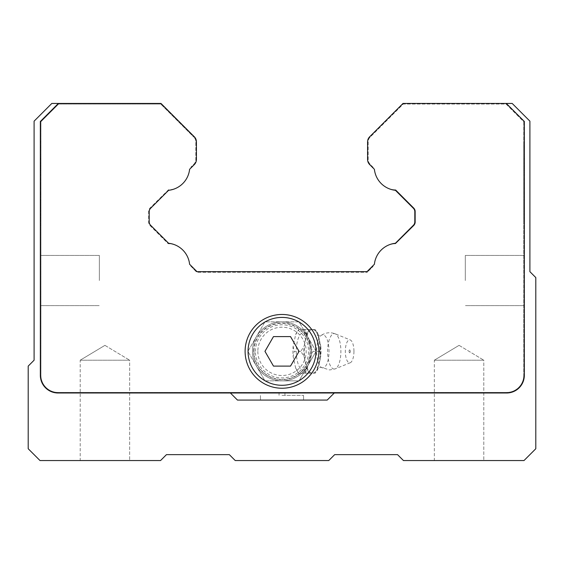 <?xml version="1.0" encoding="UTF-8"?>
<svg xmlns="http://www.w3.org/2000/svg" width="564" height="564" viewBox="0 0 564 564"><rect width="100%" height="100%" fill="white"/><g stroke="black" fill="none" stroke-linecap="round" stroke-linejoin="round"><path stroke-width="0.42" stroke-dasharray="2.82 2.11" d="M168.601 243.267L174.784 244.783L168.601 243.267A23.61 23.61 0 0 1 189.603 264.269L197.005 271.672L366.995 271.672L374.397 264.269A23.61 23.61 0 0 1 395.399 243.267L389.216 244.783L395.399 243.267L413.419 225.247A4.723 4.723 0 0 0 414.801 221.906L414.801 211.648A4.723 4.723 0 0 0 413.419 208.313L395.406 190.301A23.61 23.61 0 0 1 374.397 169.292A23.61 23.61 0 0 0 389.216 188.785L395.406 190.301A23.61 23.61 0 0 1 374.397 169.292L369.66 164.547A7.085 7.085 0 0 1 367.587 159.541L367.587 141.804A7.085 7.085 0 0 1 369.66 136.798L402.999 103.452L506.303 103.452L524.337 121.486L524.337 375.286A17.71 17.71 0 0 1 506.627 392.995L58.05 392.995A17.71 17.71 0 0 1 40.34 375.286L40.34 121.486L58.374 103.452L161.001 103.452L194.34 136.798A7.085 7.085 0 0 1 196.413 141.804L196.413 159.541A7.085 7.085 0 0 1 194.34 164.547L189.603 169.292A23.61 23.61 0 0 1 168.594 190.301L174.784 188.785L168.594 190.301L150.581 208.313A4.723 4.723 0 0 0 149.199 211.648L149.199 221.906A4.723 4.723 0 0 0 150.581 225.247L168.601 243.267A23.61 23.61 0 0 1 189.603 264.269L197.005 271.672L196.758 272.264L190.907 266.18A23.018 23.018 0 0 0 190.886 265.552L191.499 266.166L190.886 265.552A23.018 23.018 0 0 1 190.907 266.18L196.758 272.264L367.242 272.264L196.758 272.264L197.005 271.672L366.995 271.672L367.242 272.264L373.086 266.412L367.242 272.264L366.995 271.672L374.397 264.269A23.61 23.61 0 0 1 395.399 243.267L413.419 225.247A4.723 4.723 0 0 0 414.801 221.906L414.801 211.648A4.723 4.723 0 0 0 413.419 208.313L395.533 190.421L395.78 189.835L413.835 207.89A5.309 5.309 0 0 1 415.393 211.648L415.393 221.906A5.309 5.309 0 0 1 413.835 225.663L395.54 243.733A23.018 23.018 0 0 0 389.216 244.783A23.018 23.018 0 0 1 395.54 243.733L413.835 225.663A5.309 5.309 0 0 0 415.393 221.906L415.393 211.648A5.309 5.309 0 0 0 413.835 207.89L395.78 189.835L395.406 190.301L413.419 208.313L395.406 190.301A23.61 23.61 0 0 1 374.397 169.292L369.66 164.547A7.085 7.085 0 0 1 367.587 159.541L367.587 141.804A7.085 7.085 0 0 1 369.66 136.798L402.999 103.452L506.303 103.452L524.337 121.486L523.744 121.732L506.056 104.044L403.246 104.044L370.076 137.214A6.493 6.493 0 0 0 368.172 141.804L368.172 159.541A6.493 6.493 0 0 0 370.076 164.131L373.093 167.381A23.018 23.018 0 0 0 373.114 168.009L372.501 167.395L373.114 168.009A23.018 23.018 0 0 1 373.093 167.381L370.076 164.131A6.493 6.493 0 0 1 368.172 159.541L368.172 141.804A6.493 6.493 0 0 1 370.076 137.214L403.246 104.044L506.056 104.044L523.744 121.732L523.744 375.286L523.744 121.732L524.337 121.486L524.337 375.286A17.71 17.71 0 0 1 506.627 392.995L58.05 392.995A17.71 17.71 0 0 1 40.34 375.286L40.34 121.486L58.374 103.452L161.001 103.452L160.754 104.044L58.621 104.044L40.932 121.732L40.932 375.286A17.117 17.117 0 0 0 58.05 392.403L506.627 392.403A17.117 17.117 0 0 0 523.744 375.286A17.117 17.117 0 0 1 506.627 392.403L58.05 392.403A17.117 17.117 0 0 1 40.932 375.286L40.932 121.732L58.621 104.044L160.754 104.044L193.924 137.214L160.754 104.044L161.001 103.452L194.34 136.798A7.085 7.085 0 0 1 196.413 141.804L196.413 159.541A7.085 7.085 0 0 1 194.34 164.547L189.603 169.292A23.61 23.61 0 0 1 168.594 190.301L150.581 208.313A4.723 4.723 0 0 0 149.199 211.648L149.199 221.906A4.723 4.723 0 0 0 150.581 225.247L168.474 243.14L168.227 243.726L150.165 225.663A5.309 5.309 0 0 1 148.607 221.906L148.607 211.648A5.309 5.309 0 0 1 150.165 207.89L168.453 189.828A23.018 23.018 0 0 0 174.784 188.785A23.018 23.018 0 0 1 168.453 189.828L150.165 207.89A5.309 5.309 0 0 0 148.607 211.648L148.607 221.906A5.309 5.309 0 0 0 150.165 225.663L168.227 243.726L168.601 243.267L150.581 225.247L168.601 243.267A23.61 23.61 0 0 1 189.603 264.269L197.005 271.672L366.995 271.672L374.397 264.269A23.61 23.61 0 0 1 395.399 243.267L413.419 225.247A4.723 4.723 0 0 0 414.801 221.906L414.801 211.648A4.723 4.723 0 0 0 413.419 208.313L395.406 190.301L413.419 208.313A4.723 4.723 0 0 1 414.801 211.648A4.723 4.723 0 0 0 413.419 208.313A4.723 4.723 0 0 1 414.801 211.648A4.723 4.723 0 0 0 413.419 208.313L395.406 190.301A23.61 23.61 0 0 1 374.397 169.292L369.66 164.547A7.085 7.085 0 0 1 367.587 159.541L367.587 141.804L367.587 159.541A7.085 7.085 0 0 0 369.66 164.547A7.085 7.085 0 0 1 367.587 159.541A7.085 7.085 0 0 0 369.66 164.547A7.085 7.085 0 0 1 367.587 159.541A7.085 7.085 0 0 0 369.66 164.547A7.085 7.085 0 0 1 367.587 159.541L367.587 141.804A7.085 7.085 0 0 1 369.66 136.798L402.999 103.452L403.246 104.044L402.999 103.452L506.303 103.452L506.056 104.044L506.303 103.452L524.337 121.486L524.337 375.286A17.71 17.71 0 0 1 506.627 392.995L334.276 392.995L327.198 400.08L237.479 400.08L230.401 392.995L58.05 392.995A17.71 17.71 0 0 1 40.34 375.286L40.34 121.486L40.932 121.732L40.34 121.486L58.374 103.452L58.621 104.044L58.374 103.452L161.001 103.452L194.34 136.798A7.085 7.085 0 0 1 196.413 141.804L196.413 159.541L196.413 141.804A7.085 7.085 0 0 0 194.34 136.798A7.085 7.085 0 0 1 196.413 141.804A7.085 7.085 0 0 0 194.34 136.798A7.085 7.085 0 0 1 196.413 141.804A7.085 7.085 0 0 0 194.34 136.798L161.001 103.452L51.81 103.452L34.101 121.161L34.101 360.206L28.2 366.106L28.2 448.74L40.002 460.548L160.557 460.548L166.458 454.64L229.329 454.64L235.23 460.548L328.77 460.548L334.671 454.64L397.542 454.64L403.443 460.548L523.998 460.548L535.8 448.74L535.8 277.573L529.899 271.672L529.899 121.161L512.19 103.452L402.999 103.452L506.303 103.452L524.337 121.486L524.337 375.286A17.71 17.71 0 0 1 506.627 392.995L334.276 392.995L327.198 400.08L237.479 400.08L230.401 392.995L58.05 392.995A17.71 17.71 0 0 1 40.34 375.286L40.34 121.486L58.374 103.452L40.34 121.486L58.374 103.452L161.001 103.452L194.34 136.798A7.085 7.085 0 0 1 196.413 141.804L196.413 159.541A7.085 7.085 0 0 1 194.34 164.547L189.603 169.292A23.61 23.61 0 0 1 168.594 190.301L150.581 208.313A4.723 4.723 0 0 0 149.199 211.648L149.199 221.906A4.723 4.723 0 0 0 150.581 225.247L168.601 243.267L150.581 225.247A4.723 4.723 0 0 1 149.199 221.906L149.199 211.648A4.723 4.723 0 0 1 150.581 208.313L168.594 190.301L150.581 208.313A4.723 4.723 0 0 0 149.199 211.648L149.199 221.906A4.723 4.723 0 0 0 150.581 225.247L168.601 243.267A23.61 23.61 0 0 1 189.603 264.269L197.005 271.672L191.499 266.166L190.914 266.412L191.499 266.166M190.886 168.009L191.499 167.395L190.914 167.141L193.924 164.131A6.493 6.493 0 0 0 195.828 159.541L195.828 141.804A6.493 6.493 0 0 0 193.924 137.214A6.493 6.493 0 0 1 195.828 141.804L195.828 159.541A6.493 6.493 0 0 1 193.924 164.131L190.914 167.141L191.499 167.395L190.886 168.009A23.018 23.018 0 0 0 190.907 167.381A23.018 23.018 0 0 1 190.886 168.009L189.603 169.292A23.61 23.61 0 0 1 168.594 190.301L168.22 189.835L168.467 190.421M174.784 244.783A23.018 23.018 0 0 0 168.46 243.733A23.018 23.018 0 0 1 174.784 244.783A23.61 23.61 0 0 1 189.603 264.269L190.886 265.552M373.114 265.552L372.501 266.166L373.086 266.412L372.501 266.166L373.114 265.552A23.018 23.018 0 0 0 373.093 266.18A23.018 23.018 0 0 1 373.114 265.552L374.397 264.269A23.61 23.61 0 0 1 395.399 243.267L413.419 225.247A4.723 4.723 0 0 0 414.801 221.906L414.801 211.648L414.801 221.906A4.723 4.723 0 0 1 413.419 225.247A4.723 4.723 0 0 0 414.801 221.906A4.723 4.723 0 0 1 413.419 225.247A4.723 4.723 0 0 0 414.801 221.906L414.801 211.648A4.723 4.723 0 0 0 413.419 208.313L395.533 190.421L395.547 189.828A23.018 23.018 0 0 1 389.216 188.785A23.018 23.018 0 0 0 395.547 189.828L395.533 190.421M318.893 351.351A36.893 36.893 0 0 0 263.557 319.407A36.893 36.893 0 0 0 263.557 383.301A36.893 36.893 0 0 0 318.893 351.351A36.893 36.893 0 0 0 263.557 319.407A36.893 36.893 0 0 0 263.557 383.301A36.893 36.893 0 0 0 318.893 351.351A36.893 36.893 0 0 1 282 388.243A36.893 36.893 0 0 1 245.107 351.351A36.893 36.893 0 0 1 282 314.465A36.893 36.893 0 0 1 318.893 351.351M311.511 351.351A29.511 29.511 0 0 1 267.244 376.907A29.511 29.511 0 0 1 267.244 325.795A29.511 29.511 0 0 1 311.511 351.351A29.511 29.511 0 0 0 267.244 325.795A29.511 29.511 0 0 0 267.244 376.907A29.511 29.511 0 0 0 311.511 351.351A29.511 29.511 0 0 1 267.244 376.907A29.511 29.511 0 0 1 267.244 325.795A29.511 29.511 0 0 1 311.511 351.351A29.511 29.511 0 0 0 267.244 325.795A29.511 29.511 0 0 0 267.244 376.907A29.511 29.511 0 0 0 311.511 351.351A29.511 29.511 0 0 0 282 321.84A29.511 29.511 0 0 0 252.489 351.351A29.511 29.511 0 0 0 282 380.862A29.511 29.511 0 0 0 311.511 351.351A29.511 29.511 0 0 1 267.244 376.907A29.511 29.511 0 0 1 267.244 325.795A29.511 29.511 0 0 1 311.511 351.351A29.511 29.511 0 0 1 267.244 376.907A29.511 29.511 0 0 1 267.244 325.795A29.511 29.511 0 0 1 311.511 351.351A29.511 29.511 0 0 1 282 380.862A29.511 29.511 0 0 1 252.489 351.351A29.511 29.511 0 0 1 282 321.84A29.511 29.511 0 0 1 311.511 351.351M372.501 167.395L373.086 167.141L372.501 167.395L369.66 164.547L373.114 168.009M395.526 243.14L395.54 243.733L395.526 243.14L413.419 225.247L395.526 243.14L395.773 243.726L395.399 243.267L413.419 225.247A4.723 4.723 0 0 0 414.801 221.906L414.801 211.648L415.393 211.648L414.801 211.648M196.413 159.541A7.085 7.085 0 0 1 194.34 164.547A7.085 7.085 0 0 0 196.413 159.541A7.085 7.085 0 0 1 194.34 164.547A7.085 7.085 0 0 0 196.413 159.541A7.085 7.085 0 0 1 194.34 164.547A7.085 7.085 0 0 0 196.413 159.541L196.413 141.804L196.413 159.541L195.828 159.541L196.413 159.541M369.66 136.798L370.076 137.214L369.66 136.798A7.085 7.085 0 0 0 367.587 141.804A7.085 7.085 0 0 1 369.66 136.798L402.999 103.452L369.66 136.798L402.999 103.452L506.303 103.452L402.999 103.452L369.66 136.798A7.085 7.085 0 0 0 367.587 141.804A7.085 7.085 0 0 1 369.66 136.798A7.085 7.085 0 0 0 367.587 141.804A7.085 7.085 0 0 1 369.66 136.798L402.999 103.452L506.303 103.452L524.337 121.486L506.303 103.452L402.999 103.452M524.337 216.097L524.337 203.181L524.337 225.635L524.337 213.805L524.337 216.097L523.744 216.097L523.744 217.556L523.744 203.181L523.744 216.097M524.337 161.064L524.337 172.513L524.337 160.684L523.744 161.064L523.744 172.513L523.744 161.064M524.337 199.783L524.337 206.861L524.337 195.038L524.337 200.96L524.337 199.402L523.744 199.783L523.744 206.861L523.744 199.783M524.337 156.595L524.337 141.515L524.337 156.595L523.744 156.595L523.744 164.011L523.744 141.515L523.744 156.595M524.337 169.207L524.337 194.354L524.337 168.826L523.744 169.207L523.744 194.354L523.744 169.207M524.337 280.527L524.337 255.443L524.337 280.527M282 400.08L303.545 400.08L282 400.08M40.34 280.527L40.34 255.443L40.34 280.527M524.337 210.647L523.744 210.647M524.337 210.266L523.744 210.266M524.337 203.181L523.744 203.181M524.337 203.562L523.744 203.562M524.337 207.545L523.744 207.545M524.337 207.926L523.744 207.926M524.337 215.011L523.744 215.011M524.337 214.63L523.744 214.63M524.337 218.169L523.744 218.169M524.337 218.55L523.744 218.55L524.337 218.557M524.337 225.635L523.744 225.635M524.337 225.255L523.744 225.255M524.337 221.271L523.744 221.271M524.337 220.891L523.744 220.891M524.337 213.805L523.744 213.805M524.337 214.186L523.744 214.186M524.337 165.048L523.744 165.048M524.337 165.428L523.744 165.428M524.337 172.513L523.744 172.513M524.337 172.133L523.744 172.133M524.337 168.15L523.744 168.15M524.337 167.769L523.744 167.769M524.337 160.684L523.744 160.684M524.337 206.861L523.744 206.861M524.337 206.48L523.744 206.48M524.337 202.497L523.744 202.497M524.337 202.116L523.744 202.116M524.337 195.038L523.744 195.038M524.337 195.419L523.744 195.419M524.337 199.402L523.744 199.402M524.337 157.969L523.744 157.969M524.337 158.343L523.744 158.343M524.337 164.011L523.744 164.011M524.337 163.63L523.744 163.63M524.337 159.647L523.744 159.647M524.337 159.267L523.744 159.267M524.337 154.621L523.744 154.621M524.337 148.381L523.744 148.381M524.337 147.564L523.744 147.564M524.337 147.183L523.744 147.183M524.337 141.515L523.744 141.515M524.337 141.895L523.744 141.895M524.337 147.366L523.744 147.366M524.337 149.848L523.744 149.848M524.337 179.951L523.744 179.951M524.337 182.785L523.744 182.785M524.337 182.947L523.744 182.947M524.337 189.159L523.744 189.159M524.337 191.993L523.744 191.993M524.337 194.354L523.744 194.354M524.337 193.974L523.744 193.974M524.337 186.888L523.744 186.888M524.337 187.269L523.744 187.269M524.337 188.679L523.744 188.679M524.337 185.147L523.744 185.147M524.337 184.766L523.744 184.766M524.337 178.041L523.744 178.041M524.337 178.414L523.744 178.414M524.337 179.472L523.744 179.472M524.337 175.587L523.744 175.587M524.337 175.207L523.744 175.207M524.337 168.826L523.744 168.826M465.307 280.527L465.307 255.443L465.307 280.527M282 395.357L303.545 395.357L282 395.357M99.363 280.527L99.363 255.443L99.363 280.527M282 392.403L284.954 392.403L282 392.403M80.208 460.548L129.649 460.548L80.208 460.548L129.649 460.548L80.208 460.548L80.208 360.206L129.649 360.206L129.649 460.548L129.649 360.206L80.208 360.206L129.649 360.206L80.208 360.206L80.208 460.548M434.351 460.548L483.792 460.548L434.351 460.548L483.792 460.548L434.351 460.548L434.351 360.206L483.792 360.206L483.792 460.548L483.792 360.206L434.351 360.206L483.792 360.206L434.351 360.206L434.351 460.548M104.932 345.351L129.649 360.206L104.932 345.351L80.208 360.206L104.932 345.351M459.068 345.351L483.792 360.206L459.068 345.351L434.351 360.206L459.068 345.351M174.784 188.785A23.61 23.61 0 0 0 189.603 169.292L194.34 164.547L191.499 167.395L190.907 167.381L191.499 167.395M372.501 266.166L373.093 266.18L372.501 266.166L366.995 271.672L197.005 271.672L366.995 271.672L374.397 264.269A23.61 23.61 0 0 1 389.216 244.783M524.337 121.486L524.337 375.286A17.71 17.71 0 0 1 506.627 392.995A17.71 17.71 0 0 0 524.337 375.286L524.337 121.486L506.303 103.452M506.627 392.995L506.627 392.403L506.627 392.995L334.276 392.995L327.198 400.08L237.479 400.08L230.401 392.995L58.05 392.995A17.71 17.71 0 0 1 40.34 375.286A17.71 17.71 0 0 0 58.05 392.995L506.627 392.995A17.71 17.71 0 0 0 524.337 375.286L523.744 375.286L524.337 375.286M58.05 392.995L58.05 392.403L58.05 392.995A17.71 17.71 0 0 1 40.34 375.286L40.932 375.286L40.34 375.286L40.34 121.486L40.34 375.286L40.34 121.486L58.374 103.452M40.34 205.472L40.34 225.635L40.34 203.181L40.34 205.472L40.932 205.472L40.932 225.635L40.932 205.472M40.34 161.064L40.34 172.513L40.34 160.684L40.932 161.064L40.932 172.513L40.932 161.064M40.34 195.419L40.34 206.861L40.34 195.038L40.932 195.419L40.932 206.861L40.932 195.419M40.34 156.595L40.34 141.515L40.34 156.595L40.932 156.595L40.932 164.011L40.932 141.515L40.932 156.595M40.34 169.207L40.34 194.354L40.34 168.826L40.932 169.207L40.932 194.354L40.932 169.207M40.34 207.545L40.932 207.545M40.34 207.926L40.932 207.926M40.34 215.011L40.932 215.011M40.34 214.63L40.932 214.63M40.34 218.169L40.932 218.169M40.34 218.55L40.932 218.55L40.34 218.557M40.34 225.635L40.932 225.635M40.34 225.255L40.932 225.255M40.34 221.271L40.932 221.271M40.34 220.891L40.932 220.891M40.34 213.805L40.932 213.805M40.34 214.186L40.932 214.186M40.34 210.647L40.932 210.647M40.34 210.266L40.932 210.266M40.34 203.181L40.932 203.181M40.34 203.562L40.932 203.562M40.34 165.048L40.932 165.048M40.34 165.428L40.932 165.428M40.34 172.513L40.932 172.513M40.34 172.133L40.932 172.133M40.34 168.15L40.932 168.15M40.34 167.769L40.932 167.769M40.34 160.684L40.932 160.684M40.34 199.402L40.932 199.402M40.34 199.783L40.932 199.783M40.34 206.861L40.932 206.861M40.34 206.48L40.932 206.48M40.34 202.497L40.932 202.497M40.34 202.116L40.932 202.116M40.34 195.038L40.932 195.038M40.34 157.969L40.932 157.969M40.34 158.343L40.932 158.343M40.34 164.011L40.932 164.011M40.34 163.63L40.932 163.63M40.34 159.647L40.932 159.647M40.34 159.267L40.932 159.267M40.34 154.621L40.932 154.621M40.34 148.381L40.932 148.381M40.34 147.564L40.932 147.564M40.34 147.183L40.932 147.183M40.34 141.515L40.932 141.515M40.34 141.895L40.932 141.895M40.34 147.366L40.932 147.366M40.34 149.848L40.932 149.848M40.34 179.951L40.932 179.951M40.34 182.785L40.932 182.785M40.34 182.947L40.932 182.947M40.34 189.159L40.932 189.159M40.34 191.993L40.932 191.993M40.34 194.354L40.932 194.354M40.34 193.974L40.932 193.974M40.34 186.888L40.932 186.888M40.34 187.269L40.932 187.269M40.34 188.679L40.932 188.679M40.34 185.147L40.932 185.147M40.34 184.766L40.932 184.766M40.34 178.041L40.932 178.041M40.34 178.414L40.932 178.414M40.34 179.472L40.932 179.472M40.34 175.587L40.932 175.587M40.34 175.207L40.932 175.207M40.34 168.826L40.932 168.826M395.406 190.301L389.216 188.785A23.61 23.61 0 0 1 374.397 169.292M168.474 243.14L168.46 243.733L168.474 243.14L150.581 225.247L150.165 225.663L150.581 225.247M149.199 211.648L148.607 211.648L149.199 211.648A4.723 4.723 0 0 1 150.581 208.313L150.165 207.89L150.581 208.313M194.34 136.798L193.924 137.214L194.34 136.798L161.001 103.452M367.587 141.804L367.587 159.541L367.587 141.804L368.172 141.804L367.587 141.804M256.444 366.106A29.511 29.511 0 0 0 307.556 366.106A29.511 29.511 0 0 0 282 321.84A29.511 29.511 0 0 0 256.444 366.106L264.96 380.862L282 380.862A29.511 29.511 0 0 0 306.724 367.467A18.584 6.965 90 0 1 296.29 351.351A18.584 6.965 90 0 1 306.724 335.242L307.838 337.096L311.413 348.94L311.413 353.762L307.838 365.606L306.724 367.467A29.511 29.511 0 0 1 282 380.862L299.04 380.862L316.08 351.351L299.04 321.84L264.96 321.84L247.92 351.351L256.444 366.106M307.838 365.606L307.302 368.109A22.856 8.559 90 0 1 304.003 373.192L298.948 373.192A22.856 8.559 90 0 1 298.018 372.261A22.856 8.559 90 0 1 295.656 368.109L293.132 356.434A22.856 8.559 90 0 1 293.132 346.275L295.656 334.593A22.856 8.559 90 0 1 298.018 330.448A22.856 8.559 90 0 1 298.948 329.517L304.003 329.517A22.856 8.559 90 0 1 307.302 334.593L307.838 337.096M311.413 353.762L313.112 351.351L311.413 348.94M318.244 368.109A22.856 8.559 90 0 1 315.882 372.261A22.856 8.559 90 0 1 314.952 373.192L305.512 373.192L306.604 368.109L304.074 356.434L300.788 351.351L304.074 346.275L306.604 334.593A22.856 8.559 90 0 1 309.897 329.517L314.952 329.517L318.244 334.593L320.768 346.275L319.682 351.351L320.768 356.434L318.244 368.109L314.959 373.192L308.388 373.192L307.302 368.109M319.682 351.351L313.112 351.351M318.244 334.593A22.856 8.559 90 0 0 315.882 330.448A22.856 8.559 90 0 0 314.952 329.517L304.003 329.517M307.302 334.593L308.388 329.517M306.724 335.242A29.511 29.511 0 0 0 256.056 337.293A29.511 29.511 0 0 0 282 380.862A29.511 29.511 0 0 1 256.056 337.293A29.511 29.511 0 0 1 306.724 335.242M309.897 329.517L298.941 329.517L295.656 334.593M300.788 351.351L294.218 351.351L293.132 356.434M293.132 346.275L294.218 351.351M306.604 334.593L305.512 329.517M305.512 373.192L298.941 373.192L295.656 368.109M308.388 373.192L304.003 373.192M319.506 362.271A21.841 8.178 90 0 1 312.421 373.192A21.841 8.178 90 0 1 305.336 362.271A21.841 8.178 90 0 1 305.336 340.43A21.841 8.178 90 0 1 312.421 329.517A21.841 8.178 90 0 1 319.506 340.43A21.841 8.178 90 0 1 319.506 362.271M320.768 346.275A22.856 8.559 90 0 1 320.768 356.434M304.074 356.434A22.856 8.559 90 0 1 304.074 346.275M309.897 373.192A22.856 8.559 90 0 1 306.604 368.109M353.945 351.351A11.513 4.315 90 0 1 350.286 362.73A11.513 4.315 90 0 1 345.323 351.351A11.513 4.315 90 0 1 350.286 339.972A11.513 4.315 90 0 1 353.945 351.351M349.081 351.351A1.473 0.55 -90 0 0 349.87 352.69A1.473 0.55 -90 0 0 350.188 351.351A1.473 0.55 -90 0 0 349.87 350.018A1.473 0.55 -90 0 0 349.081 351.351M316.08 351.351L299.04 380.862L264.96 380.862L247.92 351.351L264.96 321.84L299.04 321.84L316.08 351.351M253.666 351.351A28.334 28.334 0 0 1 296.163 326.817A28.334 28.334 0 0 1 296.163 375.885A28.334 28.334 0 0 1 253.666 351.351M255.421 351.351A26.579 26.579 0 0 1 295.289 328.333A26.579 26.579 0 0 1 295.289 374.369A26.579 26.579 0 0 1 255.421 351.351M273.484 366.106L264.96 351.351L273.484 336.595L290.516 336.595L299.04 351.351L290.516 366.106L273.484 366.106M257.847 351.351A24.153 24.153 0 0 0 282 375.504A24.153 24.153 0 0 0 306.153 351.351A24.153 24.153 0 0 0 282 327.205A24.153 24.153 0 0 0 257.847 351.351M253.962 351.351A28.038 28.038 0 0 0 282 379.389A28.038 28.038 0 0 0 310.038 351.351A28.038 28.038 0 0 0 282 323.313A28.038 28.038 0 0 0 253.962 351.351M248.061 351.351A33.939 33.939 0 0 0 282 385.29A33.939 33.939 0 0 0 315.939 351.351A33.939 33.939 0 0 0 282 317.412A33.939 33.939 0 0 0 248.061 351.351M193.924 164.131L194.34 164.547L193.924 164.131M195.828 141.804L196.413 141.804L195.828 141.804M368.172 159.541L367.587 159.541L368.172 159.541M370.076 164.131L369.66 164.547L370.076 164.131M413.835 207.89L413.419 208.313L413.835 207.89M415.393 221.906L414.801 221.906L415.393 221.906M413.835 225.663L413.419 225.247L413.835 225.663M148.607 221.906L149.199 221.906L148.607 221.906M524.337 217.542L523.744 217.542M524.337 217.203L523.744 217.203M524.337 210.851L523.744 210.851M524.337 210.513L523.744 210.513M524.337 208.99L523.744 208.99L524.337 208.983M524.337 209.336L523.744 209.336M524.337 204.788L523.744 204.788M524.337 205.472L523.744 205.472M524.337 209.075L523.744 209.075M524.337 208.391L523.744 208.391M524.337 213.403L523.744 213.403M524.337 212.72L523.744 212.72M524.337 211.267L523.744 211.267L524.337 211.26M524.337 211.613L523.744 211.613M524.337 217.965L523.744 217.965M524.337 218.303L523.744 218.303M524.337 219.579L523.744 219.579M524.337 224.028L523.744 224.028M524.337 223.344L523.744 223.344M524.337 219.615L523.744 219.607M524.337 219.96L523.744 219.96M524.337 215.413L523.744 215.413M524.337 162.291L523.744 162.291M524.337 162.975L523.744 162.975M524.337 166.584L523.744 166.584L524.337 166.606M524.337 165.901L523.744 165.901M524.337 170.906L523.744 170.906M524.337 170.222L523.744 170.222M524.337 166.493L523.744 166.493L524.337 166.486M524.337 166.838L523.744 166.838M524.337 205.254L523.744 205.254M524.337 204.57L523.744 204.57M524.337 200.847L523.744 200.847M524.337 201.186L523.744 201.186M524.337 196.646L523.744 196.646M524.337 197.329L523.744 197.329M524.337 200.932L523.744 200.932M524.337 200.248L523.744 200.248M524.337 159.527L523.744 159.527L524.337 159.549M524.337 158.837L523.744 158.837M524.337 163.031L523.744 163.031M524.337 162.002L523.744 162.002M524.337 158.47L523.744 158.47M524.337 159.154L523.744 159.154M524.337 145.723L523.744 145.723M524.337 146.407L523.744 146.407M524.337 142.184L523.744 142.184M524.337 143.214L523.744 143.214M524.337 170.138L523.744 170.138M524.337 170.751L523.744 170.751M524.337 192.669L523.744 192.669M524.337 193.381L523.744 193.381M524.337 188.15L523.744 188.15M524.337 188.862L523.744 188.862L524.337 188.862M524.337 183.455L523.744 183.455M524.337 184.682L523.744 184.682M524.337 179.303L523.744 179.303M524.337 179.662L523.744 179.662L524.337 179.662M524.337 174.072L523.744 174.072M524.337 174.537L523.744 174.537M40.34 209.075L40.932 209.075M40.34 208.391L40.932 208.391M40.34 213.403L40.932 213.403M40.34 212.72L40.932 212.72M40.34 211.267L40.932 211.267L40.34 211.26M40.34 211.613L40.932 211.613M40.34 217.965L40.932 217.965M40.34 218.303L40.932 218.303M40.34 219.579L40.932 219.579M40.34 224.028L40.932 224.028M40.34 223.344L40.932 223.344M40.34 219.615L40.932 219.607M40.34 219.96L40.932 219.96M40.34 215.413L40.932 215.413M40.34 216.097L40.932 216.097M40.34 217.542L40.932 217.542M40.34 217.203L40.932 217.203M40.34 210.851L40.932 210.851M40.34 210.513L40.932 210.513M40.34 208.99L40.932 208.99L40.34 208.983M40.34 209.336L40.932 209.336M40.34 204.788L40.932 204.788M40.34 162.291L40.932 162.291M40.34 162.975L40.932 162.975M40.34 166.584L40.932 166.584L40.34 166.606M40.34 165.901L40.932 165.901M40.34 170.906L40.932 170.906M40.34 170.222L40.932 170.222M40.34 166.493L40.932 166.493L40.34 166.486M40.34 166.838L40.932 166.838M40.34 196.646L40.932 196.646M40.34 197.329L40.932 197.329M40.34 200.932L40.932 200.932M40.34 200.248L40.932 200.248M40.34 205.254L40.932 205.254M40.34 204.57L40.932 204.57M40.34 200.847L40.932 200.847M40.34 201.186L40.932 201.186M40.34 159.527L40.932 159.527L40.34 159.549M40.34 158.837L40.932 158.837M40.34 163.031L40.932 163.031M40.34 162.002L40.932 162.002M40.34 158.47L40.932 158.47M40.34 159.154L40.932 159.154M40.34 145.723L40.932 145.723M40.34 146.407L40.932 146.407M40.34 142.184L40.932 142.184M40.34 143.214L40.932 143.214M40.34 170.138L40.932 170.138M40.34 170.751L40.932 170.751M40.34 192.669L40.932 192.669M40.34 193.381L40.932 193.381M40.34 188.15L40.932 188.15M40.34 188.862L40.932 188.862L40.34 188.862M40.34 183.455L40.932 183.455M40.34 184.682L40.932 184.682M40.34 179.303L40.932 179.303M40.34 179.662L40.932 179.662L40.34 179.662M40.34 174.072L40.932 174.072M40.34 174.537L40.932 174.537M322.819 367.876A16.525 6.19 90 0 1 321.29 367.368A16.525 6.19 90 0 1 316.63 351.351A16.525 6.19 90 0 1 321.29 335.34A16.525 6.19 90 0 1 322.819 334.826A16.525 6.19 90 0 1 329.009 351.351A16.525 6.19 90 0 1 322.819 367.876M334.255 369.06A17.71 6.634 90 0 1 327.642 350.011A17.71 6.634 90 0 1 335.256 333.846A17.71 6.634 90 0 1 340.889 351.351A17.71 6.634 90 0 1 335.256 368.856A17.71 6.634 90 0 1 334.255 369.06M524.337 217.556L523.744 217.556M524.337 209.103L523.744 209.103M524.337 200.833L523.744 200.833M524.337 200.96L523.744 200.96M524.337 158.449L523.744 158.449M524.337 145.695L523.744 145.695M524.337 183.265L523.744 183.265M524.337 174.008L523.744 174.008M524.337 255.443L465.307 255.443L524.337 255.443M524.337 305.61L465.307 305.61L524.337 305.61M303.545 400.08L303.545 395.357L303.545 400.08M260.455 400.08L260.455 395.357L260.455 400.08M40.34 305.61L99.363 305.61L40.34 305.61M40.34 255.443L99.363 255.443L40.34 255.443M284.954 395.357L284.954 392.403L284.954 395.357M279.046 395.357L279.046 392.403L279.046 395.357M40.34 209.103L40.932 209.103M40.34 217.556L40.932 217.556M40.34 200.96L40.932 200.96M40.34 200.833L40.932 200.833M40.34 158.449L40.932 158.449M40.34 145.695L40.932 145.695M40.34 183.265L40.932 183.265M40.34 174.008L40.932 174.008M298.018 330.448L298.807 329.517M298.018 372.261L298.807 373.192M315.882 372.261L315.093 373.192M315.882 330.448L315.093 329.517M350.286 362.73L335.256 368.856L329.665 369.956L321.29 367.368L316.996 367.509C317.476 368.652 318.547 364.654 320.211 355.531C319.647 341.551 318.568 334.769 316.996 335.192L319.238 335.911L321.29 335.34C325.696 332.506 330.349 332.013 335.256 333.846L350.286 339.972M349.87 352.69A2.136 2.136 0 0 0 349.87 350.018"/><path stroke-width="0.85" d="M190.886 265.552L189.603 264.269A23.61 23.61 0 0 0 174.784 244.783M174.784 188.785A23.61 23.61 0 0 0 189.603 169.292L190.886 168.009M389.216 244.783A23.61 23.61 0 0 0 374.397 264.269L373.114 265.552M168.467 190.421L168.594 190.301A23.61 23.61 0 0 0 189.603 169.292L191.499 167.395M191.499 266.166L189.603 264.269A23.61 23.61 0 0 0 168.601 243.267L168.474 243.14M395.526 243.14L395.399 243.267A23.61 23.61 0 0 0 374.397 264.269L372.501 266.166M373.114 168.009L374.397 169.292A23.61 23.61 0 0 0 395.406 190.301L395.533 190.421M194.34 136.798L161.001 103.452L194.34 136.798A7.085 7.085 0 0 1 196.413 141.804L196.413 159.541A7.085 7.085 0 0 1 194.34 164.547L189.603 169.292A23.61 23.61 0 0 1 168.594 190.301A23.61 23.61 0 0 0 189.603 169.292A23.61 23.61 0 0 1 168.594 190.301L150.581 208.313A4.723 4.723 0 0 0 149.199 211.648A4.723 4.723 0 0 1 150.581 208.313A4.723 4.723 0 0 0 149.199 211.648A4.723 4.723 0 0 1 150.581 208.313L168.594 190.301L150.581 208.313M372.501 167.395L369.66 164.547A7.085 7.085 0 0 1 367.587 159.541L367.587 141.804A7.085 7.085 0 0 1 369.66 136.798L402.999 103.452L369.66 136.798M149.199 211.648L149.199 221.906A4.723 4.723 0 0 0 150.581 225.247A4.723 4.723 0 0 1 149.199 221.906A4.723 4.723 0 0 0 150.581 225.247A4.723 4.723 0 0 1 149.199 221.906A4.723 4.723 0 0 0 150.581 225.247L168.601 243.267A23.61 23.61 0 0 1 189.603 264.269A23.61 23.61 0 0 0 168.601 243.267A23.61 23.61 0 0 1 189.603 264.269L197.005 271.672L189.603 264.269L197.005 271.672L366.995 271.672L197.005 271.672L366.995 271.672L374.397 264.269L366.995 271.672L197.005 271.672L366.995 271.672L374.397 264.269A23.61 23.61 0 0 1 395.399 243.267A23.61 23.61 0 0 0 374.397 264.269A23.61 23.61 0 0 1 395.399 243.267L413.419 225.247A4.723 4.723 0 0 0 414.801 221.906L414.801 211.648A4.723 4.723 0 0 0 413.419 208.313L395.406 190.301L413.419 208.313A4.723 4.723 0 0 1 414.801 211.648M374.397 169.292L369.66 164.547L374.397 169.292A23.61 23.61 0 0 0 395.406 190.301A23.61 23.61 0 0 1 374.397 169.292A23.61 23.61 0 0 0 395.406 190.301M524.337 121.486L524.337 375.286L524.337 121.486L506.303 103.452L512.19 103.452L529.899 121.161L529.899 271.672L535.8 277.573L535.8 448.74L523.998 460.548L403.443 460.548L397.542 454.64L334.671 454.64L328.77 460.548L235.23 460.548L229.329 454.64L166.458 454.64L160.557 460.548L40.002 460.548L28.2 448.74L28.2 366.106L34.101 360.206L34.101 121.161L51.81 103.452L58.374 103.452L40.34 121.486L40.34 375.286A17.71 17.71 0 0 0 58.05 392.995L506.627 392.995L334.276 392.995L327.198 400.08L237.479 400.08L230.401 392.995L58.05 392.995M168.601 243.267L150.581 225.247M161.001 103.452L58.374 103.452M506.627 392.995A17.71 17.71 0 0 0 524.337 375.286M506.303 103.452L402.999 103.452M318.893 351.351A36.893 36.893 0 0 1 282 388.243A36.893 36.893 0 0 1 245.107 351.351A36.893 36.893 0 0 1 282 314.465A36.893 36.893 0 0 1 318.893 351.351M273.484 366.106L264.96 351.351L273.484 336.595L290.516 336.595L299.04 351.351L290.516 366.106L273.484 366.106M248.061 351.351A33.939 33.939 0 0 0 282 385.29A33.939 33.939 0 0 0 315.939 351.351A33.939 33.939 0 0 0 282 317.412A33.939 33.939 0 0 0 248.061 351.351"/></g></svg>
